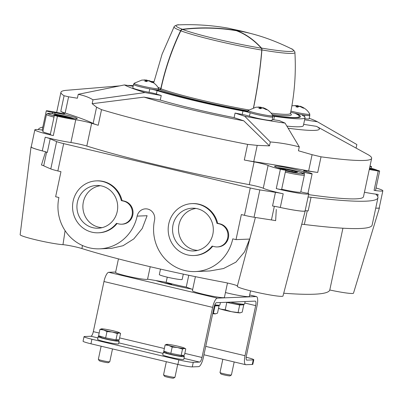 <?xml version="1.0" encoding="UTF-8"?>
<svg xmlns="http://www.w3.org/2000/svg" width="403" height="403" viewBox="0 0 403 403"><rect width="100%" height="100%" fill="white"/><g stroke="black" fill="none" stroke-linecap="round" stroke-linejoin="round"><path stroke-width="0.6" d="M237.508 285.989A11.677 0.912 12 0 0 223.025 282.105A136.637 10.695 12 0 1 81.935 248.56A11.677 0.912 12 0 0 62.979 244.681L65.09 230.647M249.618 239.075L244.55 251.89L235.921 262.141L223.499 268.544L209.767 270.972L195.349 271.562A42.043 40.073 87.7 0 1 154.52 220.25A9.345 8.906 87.7 0 0 145.448 208.85A9.345 8.906 87.7 0 0 137.136 216.119A42.043 40.073 87.7 0 1 99.722 248.827A42.043 40.073 87.7 0 1 58.898 197.515L55.639 196.74L60.964 171.688L57.856 170.948A11.677 0.912 12 0 1 50.793 168.917A256.928 20.105 12 0 1 43.71 165.799A11.677 0.912 12 0 0 41.459 164.988L45.584 151.719M137.136 216.119L147.11 215.711L142.229 228.496L133.826 238.883L123.066 245.714L111.46 248.349L99.722 248.827M369.279 169.472A23.359 1.829 12 0 0 378.19 171.008L374.075 190.367A23.359 1.829 12 0 0 382.85 190.78L379.218 207.862A23.359 1.829 12 0 1 375.742 208.089A23.359 1.829 12 0 0 379.419 207.913A23.359 1.829 12 0 0 379.273 207.616M283.707 293.233A328.168 25.681 12 0 0 329.785 289.999L342.918 228.204M329.785 289.999A23.359 1.829 12 0 0 353.491 293.183L379.414 207.913M276.287 209.449L275.647 220.668A11.677 0.912 12 0 0 271.441 219.942A256.928 20.105 12 0 1 254.036 217.237A11.677 0.912 12 0 1 244.45 215.313L241.347 214.572L236.022 239.629L232.758 238.853A42.043 40.073 87.7 0 1 195.349 271.562M133.151 86.282L124.446 84.927A101.601 7.949 12 0 0 145.004 92.564L161.245 95.511L160.273 100.065A85.255 6.67 12 0 0 234.098 117.621L243.785 120.835L269.481 145.866L257.2 145.387L253.744 161.643A165.834 12.977 12 0 1 308.633 170.948A23.359 1.829 12 0 0 317.715 172.449A158.827 12.428 12 0 1 306.381 170.822A7.007 0.549 12 0 0 303.65 170.686A7.007 0.549 12 0 0 305.776 171.552A23.359 1.829 12 0 1 311.982 173.698A3.854 0.302 12 0 1 312.129 173.819L308.013 193.178A3.854 0.302 12 0 1 305.016 192.846A3.854 0.302 12 0 1 300.814 191.783M272.584 116.694A12.846 1.008 12 0 1 272.771 116.93A12.846 1.008 12 0 1 264.096 116.059A12.846 1.008 12 0 1 250.172 112.759A7.007 0.549 12 0 0 242.954 111.032A85.255 6.67 12 0 1 157.089 90.62L156.364 94.035A85.255 6.67 12 0 0 161.245 95.511M156.364 94.035A7.007 0.549 12 0 0 149.05 92.307A12.846 1.008 12 0 1 132.814 87.879L133.539 84.464A12.846 1.008 12 0 0 149.78 88.892L149.05 92.307M304.849 118.699A12.846 1.008 12 0 0 309.096 118.845L309.821 115.424A12.846 1.008 12 0 0 309.63 115.187M304.618 119.797L317.458 121.797A101.601 7.949 12 0 0 309.217 118.265M364.438 192.251A23.359 1.829 12 0 0 378.12 194.377A11.677 0.912 12 0 0 376.115 194.468A11.677 0.912 12 0 0 376.195 194.609A256.928 20.105 12 0 1 377.938 197.762A256.928 20.105 12 0 1 311.056 197.258A11.677 0.912 12 0 0 308.018 197.228A23.359 1.829 12 0 0 308.023 197.208L305.116 210.89A11.677 0.912 12 0 1 305.212 210.814A23.359 1.829 12 0 1 305.222 210.915L282.987 296.044A23.359 1.829 12 0 0 282.987 296.029M303.65 124.351L316.491 126.351A101.601 7.949 -168 0 1 316.587 126.401L368.473 154.898A158.827 12.428 -168 0 1 371.647 158.339L363.481 196.74A158.827 12.428 -168 0 1 308.572 194.629M312.129 173.819A3.854 0.302 12 0 1 308.748 173.406A3.854 0.302 12 0 1 304.683 172.313A11.677 0.912 12 0 0 303.61 171.849A15.767 1.234 12 0 0 286.382 167.583A15.767 1.234 12 0 0 274.599 166.298A15.767 1.234 12 0 0 280.705 168.615A11.677 0.912 12 0 0 283.369 169.3A3.854 0.302 12 0 1 285.747 170.091A3.854 0.302 12 0 1 280.387 169.235A23.359 1.829 12 0 1 268.101 165.477L263.26 188.251A23.359 1.829 12 0 0 283.198 193.798A11.677 0.912 12 0 0 275.445 192.337L272.544 206.004A11.677 0.912 12 0 1 278.619 207.107A23.359 1.829 12 0 0 305.222 210.915M263.26 188.251A11.677 0.912 12 0 0 249.276 184.66A158.827 12.428 -168 0 1 86.801 146.032A11.677 0.912 12 0 0 70.913 142.521A23.359 1.829 12 0 1 45.201 137.211L42.295 150.878A11.677 0.912 12 0 1 43.665 151.246A23.359 1.829 12 0 1 31.016 146.878A23.359 1.829 12 0 1 31.268 146.677M275.445 192.337A256.928 20.105 12 0 1 259.844 189.909A11.677 0.912 12 0 1 250.258 187.979L63.669 143.619A11.677 0.912 12 0 1 56.606 141.589A256.928 20.105 12 0 1 50.199 138.783A11.677 0.912 12 0 0 45.201 137.211M42.834 127.076A256.928 20.105 12 0 0 38.33 129.6M317.458 121.797L356.851 144.536L356.101 148.077M124.446 84.927L78.227 94.317L77.396 98.221L68.601 96.801L65.145 113.057A165.834 12.977 12 0 1 93.123 123.454A23.359 1.829 12 0 0 98.206 125.273A158.827 12.428 12 0 1 91.642 123.258A11.677 0.912 12 0 0 75.754 119.746L70.913 142.521M78.227 94.317C84.262 95.576 89.189 97.405 92.992 99.808L92.161 103.707L144.032 97.118L160.273 100.065M92.992 99.808L145.004 92.564M234.098 117.621L235.07 113.062L244.752 116.281L270.312 141.962L269.481 145.866M270.312 141.962C279.601 142.677 289.258 144.314 299.278 146.873L298.447 150.772L312.088 154.692L321.035 156.822L317.715 172.449M299.278 146.873L285.072 123.111L279.183 120.542A85.255 6.67 12 0 1 273.718 119.787A7.007 0.549 12 0 0 272.206 119.61M371.647 158.339A158.827 12.428 -168 0 1 321.035 156.822M316.587 126.401A101.601 7.949 -168 0 1 288.175 128.23M243.785 120.835A101.601 7.949 -168 0 1 144.032 97.118M257.2 145.387L247.618 144.38A158.827 12.428 -168 0 1 101.526 109.646L96.579 107.198L92.161 103.707M247.618 144.38L244.299 160.006A158.827 12.428 12 0 0 254.117 161.885L249.276 184.66M244.752 116.281A101.601 7.949 12 0 0 285.072 123.111M250.172 112.759L249.447 116.175A7.007 0.549 12 0 0 242.228 114.447A85.255 6.67 12 0 1 235.07 113.062M249.447 116.175A12.846 1.008 12 0 0 263.371 119.474A12.846 1.008 12 0 0 272.045 120.351L272.771 116.93M127.534 85.406A101.601 7.949 -168 0 1 133.287 85.632M286.901 126.119A85.255 6.67 12 0 0 303.378 125.64L305.071 117.671A85.255 6.67 12 0 0 302.326 115.238A7.007 0.549 12 0 1 302.099 115.036A7.007 0.549 12 0 1 304.824 115.172A12.846 1.008 12 0 0 309.821 115.424M68.601 96.801L64.102 95.738A158.827 12.428 -168 0 1 60.929 92.297A158.827 12.428 -168 0 1 66.581 90.297L119.449 85.91M64.102 95.738L60.777 111.364A158.827 12.428 12 0 0 64.43 113.298L64.359 113.631M283.198 193.798L280.297 207.464A23.359 1.829 12 0 0 305.116 210.89M280.297 207.464A11.677 0.912 12 0 0 278.619 207.107M42.209 130.033A23.359 1.829 12 0 0 34.849 129.821L31.222 146.909A23.359 1.829 12 0 0 42.295 150.878M255.401 217.459L237.296 286.316A23.359 1.829 12 0 0 237.296 286.316A23.359 1.829 12 0 0 259.648 292.946A23.359 1.829 12 0 0 282.987 296.044M20.15 234.697A23.359 1.829 12 0 0 20.15 234.712A23.359 1.829 12 0 0 37.152 240.128A23.359 1.829 12 0 0 62.979 244.681M225.453 292.528A16.352 1.28 12 0 0 249.351 296.462L250.545 290.85M118.452 258.887L115.58 272.408A16.352 1.28 12 0 0 131.307 277.057A16.352 1.28 12 0 0 147.563 279.208L150.218 266.721M147.579 279.148L166.157 282.302L167.25 277.158M166.157 282.302A23.359 1.829 12 0 0 186.257 287.077L188.765 275.274M186.257 287.077L192.674 289.465M195.4 276.654L192.417 290.674A16.352 1.28 12 0 0 208.144 295.328A16.352 1.28 12 0 0 224.4 297.474L227.473 283.017M307.252 210.824L304.351 224.481A256.928 20.105 12 0 0 372.13 225.091L377.938 197.762M304.351 224.481A11.677 0.912 12 0 0 301.681 224.305M311.056 197.258L308.154 210.925A11.677 0.912 12 0 0 305.212 210.814M50.199 138.783L47.292 152.45A11.677 0.912 12 0 0 43.665 151.246M280.387 169.235L276.272 188.594A23.359 1.829 12 0 0 308.753 193.793A23.359 1.829 12 0 0 308.023 193.138M64.43 113.298A7.007 0.549 12 0 1 64.732 113.54A7.007 0.549 12 0 1 58.783 112.83A23.359 1.829 12 0 0 47.74 110.875A3.854 0.302 12 0 0 46.295 110.81A3.854 0.302 12 0 0 48.476 111.555A3.854 0.302 12 0 0 52.546 112.366A11.677 0.912 12 0 1 55.105 112.769A15.767 1.234 12 0 1 77.235 118.598A15.767 1.234 12 0 1 62.133 116.648A11.677 0.912 12 0 1 59.085 115.978A3.854 0.302 12 0 0 54.39 115.278A3.854 0.302 12 0 0 57.438 116.23A23.359 1.829 12 0 0 75.754 119.746M34.849 129.821A23.359 1.829 12 0 0 53.322 135.589A3.854 0.302 12 0 1 50.274 134.637L54.39 115.278M382.85 190.78A23.359 1.829 12 0 0 376.044 187.979M60.777 111.364A23.359 1.829 12 0 0 65.145 113.057M244.299 160.006A23.359 1.829 12 0 0 253.744 161.643M378.19 171.008A3.854 0.302 12 0 0 379.636 171.079A3.854 0.302 12 0 0 377.455 170.328A3.854 0.302 12 0 0 373.385 169.517A11.677 0.912 12 0 1 370.831 169.119A15.767 1.234 12 0 1 369.405 168.867M369.909 166.51A3.854 0.302 12 0 0 371.541 166.605A3.854 0.302 12 0 0 370.009 166.031M374.075 190.367A3.854 0.302 12 0 0 375.52 190.438L379.636 171.079M268.101 165.477A11.677 0.912 12 0 0 254.117 161.885M276.272 188.594A3.854 0.302 12 0 0 281.632 189.45L285.747 170.091M46.295 110.81L42.179 130.169A3.854 0.302 12 0 0 43.061 130.557M50.37 134.189A15.183 1.189 -168 0 1 42.854 131.524L46.486 114.442L47.206 113.545L51.579 113.575L61.714 115.364L74.273 118.694M277.269 167.593L289.908 169.618L300.24 172.192L304.089 173.894L304.381 175.008L300.749 192.09A15.183 1.189 -168 0 1 281.682 189.209M371.385 169.21L369.47 168.555M69.094 117.968L64.022 116.361L56.279 114.86L53.836 114.961L54.722 115.228M285.697 170.318L295.072 172.313L297.515 172.212L292.22 170.615L284.478 169.114L282.876 169.179M63.886 117.006L64.022 116.361M56.168 115.399L56.279 114.86M291.984 171.713L292.22 170.615M284.382 169.562L284.478 169.114M305.071 117.671A85.255 6.67 12 0 1 274.443 116.371A7.007 0.549 12 0 0 272.695 116.175M157.089 90.62A7.007 0.549 12 0 0 149.78 88.892M133.811 84.323A12.846 1.008 12 0 0 133.539 84.464M153.961 81.663A85.255 6.67 12 0 0 151.054 81.401M292.976 105.692L297.474 105.737L295.878 106.765L297.721 107.208L299.323 106.175L303.409 108.17L304.008 108.145L300.069 106.185C304.577 107.772 307.827 110.432 309.816 114.165A12.614 0.987 -168 0 1 309.831 114.24L309.59 115.379A12.614 0.987 -168 0 1 296.014 113.495A80.58 6.307 -168 0 1 300.502 116.699A80.58 6.307 -168 0 1 272.75 115.641M255.93 107.193L260.429 107.243L258.827 108.271L260.676 108.709L262.277 107.682L266.363 109.676L266.962 109.651L263.023 107.692C267.532 109.278 270.781 111.938 272.771 115.671A12.614 0.987 -168 0 1 272.786 115.742L272.544 116.885A12.614 0.987 -168 0 1 256.394 114.417A12.614 0.987 -168 0 1 247.87 111.636L248.112 110.498A12.614 0.987 -168 0 1 248.152 110.437L256.091 107.163M247.885 111.56A80.58 6.307 -168 0 1 197.334 100.931A80.58 6.307 -168 0 1 156.772 89.894A12.614 0.987 -168 0 1 142.299 87.29A12.614 0.987 -168 0 1 133.771 84.509L134.013 83.371A12.614 0.987 -168 0 1 134.053 83.315L141.997 80.036M152.631 82.252A80.58 6.307 -168 0 1 153.81 82.333M309.831 114.24A12.614 0.987 -168 0 1 293.686 111.772A12.614 0.987 -168 0 1 290.921 111.082M299.263 106.629L298.079 105.712L295.046 105.531M296.014 113.495A12.614 0.987 -168 0 1 293.444 112.911A12.614 0.987 -168 0 1 290.694 112.225M141.831 80.071L146.334 80.116L144.732 81.144L146.576 81.587L148.178 80.555L152.263 82.55L152.863 82.524L148.924 80.565C153.432 82.152 156.681 84.811 158.671 88.544A12.614 0.987 -168 0 1 158.686 88.62A12.614 0.987 -168 0 1 142.541 86.151A12.614 0.987 -168 0 1 134.013 83.371M148.118 81.008L146.934 80.091L143.901 79.91M156.772 89.894A12.614 0.987 12 0 0 158.444 89.758L158.686 88.62M272.786 115.742A12.614 0.987 -168 0 1 256.635 113.278A12.614 0.987 -168 0 1 248.112 110.498M262.217 108.135L261.028 107.218L258.001 107.037M297.767 107.163L298.079 105.712M297.197 107.052L297.474 105.737M146.621 81.542L146.934 80.091M146.052 81.431L146.334 80.116M260.721 108.669L261.028 107.218M260.152 108.558L260.429 107.243M249.835 239.065L236.022 239.629M183.305 274.121L182.176 279.435A11.677 0.912 -168 0 1 167.225 277.153A11.677 0.912 -168 0 1 159.331 274.579L160.495 269.093M246.666 360.116L253.235 359.909L252.263 364.463A11.677 0.912 12 0 0 252.822 364.307L253.789 359.753A11.677 0.912 12 0 0 246.188 357.249M252.263 364.463L245.916 364.72A9.345 2.73 -76.6 0 1 245.689 364.7A9.345 2.73 -76.6 0 1 245.029 355.723L255.678 305.615A4.67 1.365 -76.6 0 0 255.346 301.127A4.67 1.365 -76.6 0 0 255.235 301.117L216.421 302.698A4.67 1.365 -76.6 0 0 214.043 307.308L203.394 357.416A9.345 2.73 -76.6 0 1 198.634 366.644L192.281 366.901A11.677 0.912 12 0 1 177.889 364.458L90.957 343.794A11.677 0.912 12 0 1 83.063 341.22L84.031 336.666A11.677 0.912 12 0 0 91.924 339.235L178.856 359.904A11.677 0.912 12 0 0 193.254 362.347L199.601 362.085A4.67 1.365 -76.6 0 0 201.984 357.476L212.633 307.368A9.345 2.73 -76.6 0 1 217.393 298.139L256.202 296.563A9.345 2.73 -76.6 0 1 256.429 296.583A9.345 2.73 -76.6 0 1 257.089 305.56L246.44 355.668A4.67 1.365 -76.6 0 0 246.767 360.156A4.67 1.365 -76.6 0 0 246.883 360.166M253.235 359.909A11.677 0.912 12 0 0 253.789 359.753M171.759 284.246A35.036 2.74 12 0 0 163.89 282.866M84.031 336.666A11.677 0.912 12 0 1 84.585 336.51L90.937 336.253L97.889 337.905M115.661 272.025L108.729 272.307A9.345 2.73 -76.6 0 0 103.969 281.531L93.32 331.639A4.67 1.365 -76.6 0 1 90.937 336.253M191.611 289.067A35.036 2.74 -168 0 1 171.88 284.866A35.036 2.74 -168 0 1 155.659 280.518M100.921 336.656A10.745 0.841 12 0 0 98.156 336.641A10.745 0.841 12 0 0 108.488 339.694A10.745 0.841 12 0 0 119.172 341.104A10.745 0.841 12 0 0 116.638 339.996M98.156 336.641L97.576 339.371A10.745 0.841 12 0 0 107.908 342.429A10.745 0.841 12 0 0 118.593 343.84L119.172 341.104M166.122 352.157A10.745 0.841 12 0 0 163.356 352.141A10.745 0.841 12 0 0 173.688 355.194A10.745 0.841 12 0 0 184.373 356.61A10.745 0.841 12 0 0 181.839 355.496M163.356 352.141L162.772 354.872A10.745 0.841 12 0 0 173.109 357.929A10.745 0.841 12 0 0 183.793 359.34L184.373 356.61M115.968 339.865L119.228 339.734L120.573 333.412L119.313 332.641A9.345 0.73 -168 0 1 119.051 332.969L117.313 333.548L115.968 339.865L105.646 337.865L98.584 335.734L99.929 329.412L101.667 328.833A9.345 0.73 -168 0 1 108.457 329.77A9.345 0.73 -168 0 1 117.152 331.835A9.345 0.73 -168 0 1 119.313 332.641M116.674 339.84L116.522 340.545A8.035 0.63 -168 0 1 108.533 339.487A8.035 0.63 -168 0 1 100.805 337.2L100.967 336.455M112.502 348.912L109.772 361.748A5.838 0.458 -168 0 1 109.747 361.778A5.838 0.458 -168 0 1 103.964 360.977A5.838 0.458 -168 0 1 98.357 359.355A5.838 0.458 -168 0 1 98.347 359.32L101.133 346.212M109.747 361.778L108.392 362.65A4.695 0.368 -168 0 1 103.747 362.01A4.695 0.368 -168 0 1 99.239 360.705L98.357 359.355M120.573 333.412L119.051 332.969A9.345 0.73 -168 0 1 112.261 332.032L106.991 331.548L103.566 329.966L99.929 329.412M106.991 331.548L105.646 337.865M117.313 333.548L112.261 332.032A9.345 0.73 -168 0 1 103.566 329.966A9.345 0.73 -168 0 1 101.47 328.848A9.345 0.73 -168 0 1 101.667 328.833M181.169 355.365L184.428 355.234L185.773 348.917L184.514 348.147A9.345 0.73 -168 0 1 184.252 348.469L182.514 349.048L181.169 355.365L170.847 353.366L163.784 351.235L165.124 344.913L166.867 344.333A9.345 0.73 -168 0 1 173.658 345.27A9.345 0.73 -168 0 1 182.347 347.336A9.345 0.73 -168 0 1 184.514 348.147M181.874 355.34L181.723 356.045A8.035 0.63 -168 0 1 173.733 354.988A8.035 0.63 -168 0 1 166.006 352.701L166.162 351.955M177.698 364.418L174.973 377.248A5.838 0.458 -168 0 1 174.947 377.279A5.838 0.458 -168 0 1 169.164 376.478A5.838 0.458 -168 0 1 163.558 374.855A5.838 0.458 -168 0 1 163.547 374.82L166.333 361.713M174.947 377.279L173.592 378.15A4.695 0.368 -168 0 1 168.948 377.51A4.695 0.368 -168 0 1 164.439 376.206L163.558 374.855M185.773 348.917L184.252 348.469A9.345 0.73 -168 0 1 177.461 347.532L172.192 347.048L168.766 345.467L165.124 344.913M172.192 347.048L170.847 353.366M182.514 349.048L177.461 347.532A9.345 0.73 -168 0 1 168.766 345.467A9.345 0.73 -168 0 1 166.666 344.348A9.345 0.73 -168 0 1 166.867 344.333M234.183 361.965L231.423 374.951A5.838 0.458 -168 0 1 231.398 374.981A5.838 0.458 -168 0 1 225.62 374.185A5.838 0.458 -168 0 1 220.013 372.563A5.838 0.458 -168 0 1 220.003 372.523L222.819 359.264M231.398 374.981L230.048 375.858A4.695 0.368 -168 0 1 225.398 375.213A4.695 0.368 -168 0 1 220.894 373.913L220.013 372.563M220.421 302.532L219.887 305.046A13.783 1.078 -168 0 1 214.799 304.814M245.12 301.53L244.586 304.038A13.783 1.078 -168 0 1 230.405 302.129M214.527 305.555A10.372 0.811 12 0 0 216.31 305.474L216.401 305.031M216.492 305.041L219.066 305.817L214.421 305.872M214.995 305.983L213.434 313.312L215.585 313.851A11.677 0.912 12 0 0 215.615 313.846M212.693 313.675A11.677 0.912 12 0 0 215.338 313.872L217.509 313.146L219.066 305.817M227.005 302.265A10.372 0.811 12 0 0 241.004 304.472L241.1 304.023M241.19 304.038L243.765 304.814L239.689 304.98L226.194 302.3M218.542 308.295L220.678 309.116L225.232 309.811L231.544 311.7L240.319 312.844A11.677 0.912 12 0 1 240.284 312.849L240.319 312.844M218.522 308.376A11.677 0.912 12 0 0 220.678 309.116A11.677 0.912 12 0 0 231.544 311.7A11.677 0.912 12 0 0 240.032 312.869L242.208 312.144L243.765 304.814M238.133 312.31L239.689 304.98M225.232 309.811L226.788 302.477M240.032 312.869A11.677 0.912 12 0 0 240.284 312.849M121.691 224.199L122.396 224.169A11.677 11.133 -92.3 0 0 133.01 213.575A11.677 11.133 -92.3 0 0 124.346 201.112L122.028 200.563A25.978 24.764 -92.3 0 0 96.962 180.861L96.257 180.887A25.978 24.764 -92.3 0 0 72.57 207.852A25.978 24.764 -92.3 0 0 98.367 232.803A25.978 24.764 -92.3 0 0 116.482 223.368L118.794 223.917A11.677 11.133 -92.3 0 0 121.691 224.199A11.677 11.133 -92.3 0 0 132.305 213.605A11.677 11.133 -92.3 0 0 123.635 201.142L121.323 200.593A25.978 24.764 -92.3 0 0 96.257 180.887M98.367 232.803L99.073 232.773A25.978 24.764 -92.3 0 0 117.056 223.504M122.028 200.563L121.323 200.593M117.213 211.575A21.389 20.387 -92.3 0 0 97.566 185.461A21.389 20.387 -92.3 0 0 76.943 207.676A21.389 20.387 -92.3 0 0 99.299 228.138A21.389 20.387 -92.3 0 0 117.213 211.575M100.392 185.718A21.062 20.074 -92.3 0 0 82.897 207.429A21.062 20.074 -92.3 0 0 102.1 227.655M217.318 246.933L218.023 246.903A11.677 11.133 -92.3 0 0 228.637 236.309A11.677 11.133 -92.3 0 0 219.967 223.846L217.655 223.297A25.978 24.764 -92.3 0 0 192.584 203.596L191.878 203.621A25.978 24.764 -92.3 0 0 168.192 230.587A25.978 24.764 -92.3 0 0 193.989 255.537A25.978 24.764 -92.3 0 0 212.109 246.102L214.421 246.651A11.677 11.133 -92.3 0 0 217.318 246.933A11.677 11.133 -92.3 0 0 227.932 236.339A11.677 11.133 -92.3 0 0 219.262 223.877L216.95 223.327A25.978 24.764 -92.3 0 0 191.878 203.621M193.989 255.537L194.694 255.507A25.978 24.764 -92.3 0 0 212.683 246.238M217.655 223.297L216.95 223.327M212.834 234.309A21.389 20.387 -92.3 0 0 193.188 208.195A21.389 20.387 -92.3 0 0 172.565 230.41A21.389 20.387 -92.3 0 0 194.921 250.873A21.389 20.387 -92.3 0 0 212.834 234.309M196.019 208.452A21.062 20.074 -92.3 0 0 178.519 230.168A21.062 20.074 -92.3 0 0 197.722 250.389M253.608 107.697A233.569 109.193 -80.4 0 0 261.92 49.947A2.337 1.093 -80.4 0 0 261.527 48.073A233.569 109.193 -80.4 0 0 236.551 30.512L236.193 30.668L236.551 30.512M294.729 113.208A79.416 6.216 -168 0 1 299.358 116.457A79.416 6.216 -168 0 1 272.675 115.505M158.555 89.244L159.593 89.421A1.169 1.028 -69.6 0 0 160.852 88.459A233.569 205.666 -69.6 0 1 180.64 30.623A2.337 2.055 -69.6 0 1 182.423 29.268A60.112 4.705 -168 0 1 178.917 24.85A233.569 233.569 0 0 1 227.07 27.958A233.569 109.193 -80.4 0 1 236.344 30.437L236.652 30.512A233.569 205.666 -69.6 0 1 269.395 39.298A233.569 233.569 0 0 1 291.293 48.738A60.112 4.705 -168 0 1 261.527 48.073M182.423 29.268A233.569 205.666 -69.6 0 1 236.244 30.442M253.487 107.732A233.453 109.137 -80.4 0 0 261.774 50.078A2.337 1.093 -80.4 0 0 261.376 48.204A233.337 109.082 -80.4 0 0 236.501 30.744M248.822 109.959A69.835 5.466 -168 0 1 160.988 88.811A233.453 205.565 -69.6 0 1 180.821 30.83A2.337 2.055 -69.6 0 1 182.604 29.474A233.337 205.459 -69.6 0 1 236.193 30.668M160.988 88.811A1.053 0.927 -69.6 0 1 159.855 89.678L158.51 89.451M152.979 82.469A79.416 6.216 -168 0 1 153.765 82.514M81.935 248.56L82.449 245.492M306.381 170.822L306.199 171.673M101.526 109.646L98.206 125.273M91.642 123.258L86.801 146.032M56.606 141.589L50.793 168.917M46.607 152.168L43.71 165.799M63.669 143.619L57.856 170.948M250.258 187.979L244.45 215.313M259.844 189.909L254.036 217.237M274.342 206.296L271.441 219.942M57.438 116.23L53.322 135.589M378.12 194.377L377.692 196.392M96.579 107.198L93.123 123.454M312.088 154.692L308.633 170.948M303.61 171.849L303.298 173.315M304.683 172.313L304.285 174.192M52.546 112.366L52.269 113.666M55.105 112.769L54.828 114.054M377.435 170.328L369.611 167.895A14.014 1.098 -168 0 1 377.238 170.278M54.264 115.863A14.014 1.098 -168 0 1 52.697 113.732A14.014 1.098 -168 0 1 74.197 118.689M54.002 117.107A15.183 1.189 -168 0 1 46.486 114.442M277.335 167.613A14.014 1.098 -168 0 1 295.026 170.786A14.014 1.098 -168 0 1 302.643 173.819A14.014 1.098 -168 0 1 285.576 170.892M304.381 175.008A15.183 1.189 -168 0 1 285.314 172.126M274.443 116.371L273.718 119.787M242.954 111.032L242.228 114.447M304.824 115.172L304.512 116.643M178.856 359.904L177.889 364.458M91.924 339.235L90.957 343.794M205.737 346.384L245.029 355.723M244.797 303.031L255.678 305.615M118.799 342.877L163.084 353.406M183.995 358.378L199.601 362.085M93.32 331.639L99.158 333.029M119.62 337.895L164.359 348.53M184.821 353.396L201.984 357.476M103.969 281.531L212.633 307.368M108.729 272.307L217.393 298.139M249.659 295.006L256.202 296.563M193.254 362.347L192.281 366.901M124.346 201.112L123.635 201.142M219.967 223.846L219.262 223.877M291.293 48.738C292.603 48.748 295.439 52.103 294.9 52.486A61.765 4.836 -168 0 1 261.92 49.947M294.9 52.486C296.094 72.973 294.613 93.274 290.457 113.379A70.067 5.486 -168 0 1 271.012 113.092M290.442 113.54A71.235 5.577 -168 0 1 272.07 114.523M261.376 48.204A59.866 4.685 -168 0 1 182.604 29.474M261.774 50.078A61.518 4.816 -168 0 1 180.821 30.83M248.011 110.966A70.888 5.546 -168 0 1 159.855 89.678M180.64 30.623A61.765 4.836 -168 0 1 174.096 26.805C173.753 26.235 177.713 24.331 178.917 24.85M160.852 88.459A70.067 5.486 -168 0 1 157.911 87.295M159.593 89.421A71.235 5.577 -168 0 1 158.596 89.043M60.929 92.297L56.652 112.412M31.021 146.883L20.15 234.712M308.753 193.793L308.023 197.208M371.541 166.605L371.183 168.293M291.883 105.878L293.142 105.657M203.953 354.776L245.689 364.7M249.669 294.976L256.429 296.583M168.988 283.737L168.902 284.145M171.844 283.848L171.643 284.81M290.457 113.379L290.503 113.782M299.358 116.457L299.137 117.5M174.096 26.805L162.077 54.214L153.674 82.937M250.847 33.52A233.337 233.337 0 0 0 232.466 29.172"/></g></svg>
